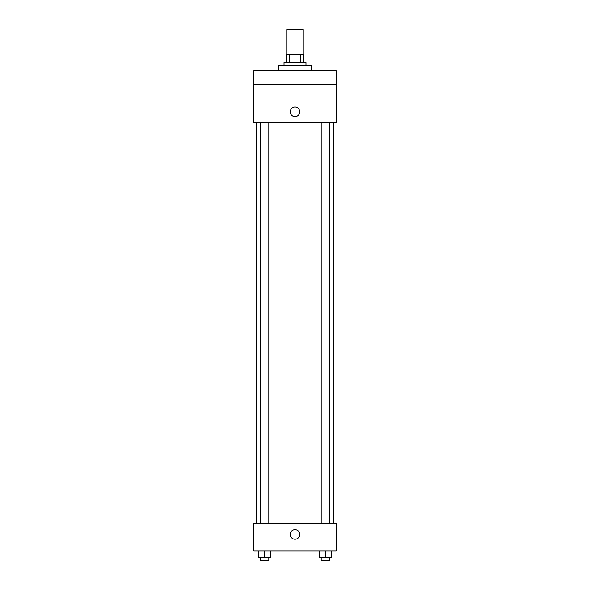 <?xml version="1.0" encoding="UTF-8"?>
<svg xmlns="http://www.w3.org/2000/svg" width="590" height="590" viewBox="0 0 590 590"><rect width="100%" height="100%" fill="white"/><g stroke="black" fill="none" stroke-linecap="round" stroke-linejoin="round"><path stroke-width="0.89" d="M303.231 54.199L303.231 29.5L286.769 29.5L286.769 54.199M289.225 62.429L289.225 54.199L286.084 54.199L286.084 62.429L286.084 54.199M289.225 54.199L303.916 54.199L303.916 62.429M300.775 62.429L300.775 54.199M284.026 65.173L284.026 62.429L305.974 62.429L305.974 65.173M311.468 70.66L311.468 65.173L278.532 65.173L278.532 70.66M253.84 70.66L336.16 70.66L336.16 84.385L253.84 84.385L253.84 70.66M336.16 84.385L336.16 122.801L253.84 122.801L253.84 84.385M295 116.628A4.801 4.801 0 0 1 290.841 109.423A4.801 4.801 0 0 1 299.159 109.423A4.801 4.801 0 0 1 295 116.628M253.84 523.455L336.16 523.455L336.16 550.898L253.84 550.898L253.84 523.455M295 539.231A4.801 4.801 0 0 1 290.841 532.033A4.801 4.801 0 0 1 299.159 532.033A4.801 4.801 0 0 1 295 539.231M319.124 550.898L319.124 557.756L331.469 557.756L331.469 550.898L331.469 557.756M325.296 557.756L325.296 550.898M329.412 557.756L329.412 560.5L321.181 560.5L321.181 557.756M258.531 550.898L258.531 557.756L270.876 557.756L270.876 550.898L270.876 557.756M264.704 557.756L264.704 550.898M268.819 557.756L268.819 560.5L260.588 560.5L260.588 557.756M333.416 523.455L333.416 122.801M256.584 523.455L256.584 122.801M321.181 122.801L321.181 523.455M329.412 122.801L329.412 523.455M268.819 523.455L268.819 122.801M260.588 523.455L260.588 122.801"/></g></svg>
